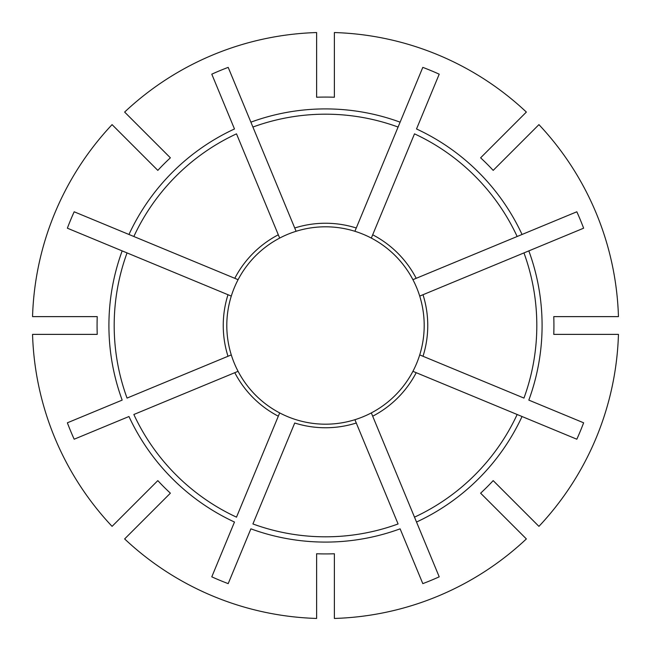 <?xml version="1.0" encoding="UTF-8"?>
<svg xmlns="http://www.w3.org/2000/svg" width="651" height="651" viewBox="0 0 651 651"><rect width="100%" height="100%" fill="white"/><g stroke="black" fill="none" stroke-linecap="round" stroke-linejoin="round"><path stroke-width="0.98" d="M419.887 354.982L419.716 354.909A98.7 98.7 0 0 1 412.913 371.322L576.827 439.213A275.861 275.861 0 0 0 583.63 422.808L528.832 400.113A216.588 216.588 0 0 0 528.832 250.887L419.887 296.018M413.092 279.605L412.913 279.678A98.7 98.7 0 0 1 419.716 354.909L523.957 398.087A211.315 211.315 0 0 0 523.957 252.913L583.63 228.192A275.861 275.861 0 0 0 576.827 211.787L412.913 279.678A98.7 98.7 0 0 0 371.322 238.087L371.395 237.908M279.605 413.092L236.5 517.154A211.315 211.315 0 0 1 133.846 414.5L238.087 371.322A98.7 98.7 0 0 0 412.913 371.322L416.209 372.689A102.248 102.248 0 0 1 372.689 416.209L439.213 576.827A275.861 275.861 0 0 1 422.808 583.63L400.113 528.832A216.588 216.588 0 0 1 250.887 528.832L228.192 583.63A275.861 275.861 0 0 1 211.787 576.827L234.482 522.037A216.588 216.588 0 0 1 128.963 416.518L74.173 439.213A275.861 275.861 0 0 1 67.37 422.808L122.168 400.113A216.588 216.588 0 0 1 122.168 250.887L231.284 296.091A98.7 98.7 0 0 1 238.087 279.678L237.908 279.605M517.154 414.5L522.037 416.518A216.588 216.588 0 0 1 416.518 522.037L414.5 517.154A211.315 211.315 0 0 0 517.154 414.5M231.284 296.091A98.7 98.7 0 0 0 231.284 354.909L127.043 398.087A211.315 211.315 0 0 1 127.043 252.913L67.37 228.192A275.861 275.861 0 0 1 74.173 211.787L238.087 279.678A98.7 98.7 0 0 1 296.091 231.284L296.018 231.113M356.276 423.012L398.087 523.957A211.315 211.315 0 0 1 252.913 523.957L294.724 423.012A102.248 102.248 0 0 0 356.276 423.012L354.982 419.887M371.322 412.913L372.689 416.209L371.322 412.913M279.678 238.087L236.5 133.846A211.315 211.315 0 0 0 133.846 236.5L128.963 234.482A216.588 216.588 0 0 1 234.482 128.963L211.787 74.173A275.861 275.861 0 0 1 228.192 67.37L296.091 231.284A98.7 98.7 0 0 1 371.322 238.087L414.5 133.846A211.315 211.315 0 0 1 517.154 236.5L522.037 234.482A216.588 216.588 0 0 0 416.518 128.963L439.213 74.173A275.861 275.861 0 0 0 422.808 67.37L354.982 231.113M250.887 122.168L252.913 127.043A211.315 211.315 0 0 1 398.087 127.043L400.113 122.168A216.588 216.588 0 0 0 250.887 122.168M316.622 553.757A228.428 228.428 0 0 0 334.378 553.757L334.378 618.45A293.088 293.088 0 0 0 526.366 538.93L480.617 493.181A228.428 228.428 0 0 0 493.181 480.617L538.93 526.366A293.088 293.088 0 0 0 618.45 334.378L553.757 334.378A228.428 228.428 0 0 0 553.757 316.622L618.45 316.622A293.088 293.088 0 0 0 538.93 124.634L493.181 170.383A228.428 228.428 0 0 0 480.617 157.819L526.366 112.07A293.088 293.088 0 0 0 334.378 32.55L334.378 97.243A228.428 228.428 0 0 0 316.622 97.243L316.622 32.55A293.088 293.088 0 0 0 124.634 112.07L170.383 157.819A228.428 228.428 0 0 0 157.819 170.383L112.07 124.634A293.088 293.088 0 0 0 32.55 316.622L97.243 316.622A228.428 228.428 0 0 0 97.243 334.378L32.55 334.378A293.088 293.088 0 0 0 112.07 526.366L157.819 480.617A228.428 228.428 0 0 0 170.383 493.181L124.634 538.93A293.088 293.088 0 0 0 316.622 618.45L316.622 553.757M135.953 148.509L133.439 145.995M502.491 135.953L505.005 133.439M148.509 135.953L145.995 133.439M231.284 354.909A98.7 98.7 0 0 0 238.087 371.322L237.908 371.395M227.988 294.724A102.248 102.248 0 0 0 227.988 356.276M234.791 372.689A102.248 102.248 0 0 0 278.311 416.209M416.209 278.311A102.248 102.248 0 0 0 372.689 234.791M356.276 227.988A102.248 102.248 0 0 0 294.724 227.988M423.012 356.276A102.248 102.248 0 0 0 423.012 294.724M278.311 234.791A102.248 102.248 0 0 0 234.791 278.311"/></g></svg>
